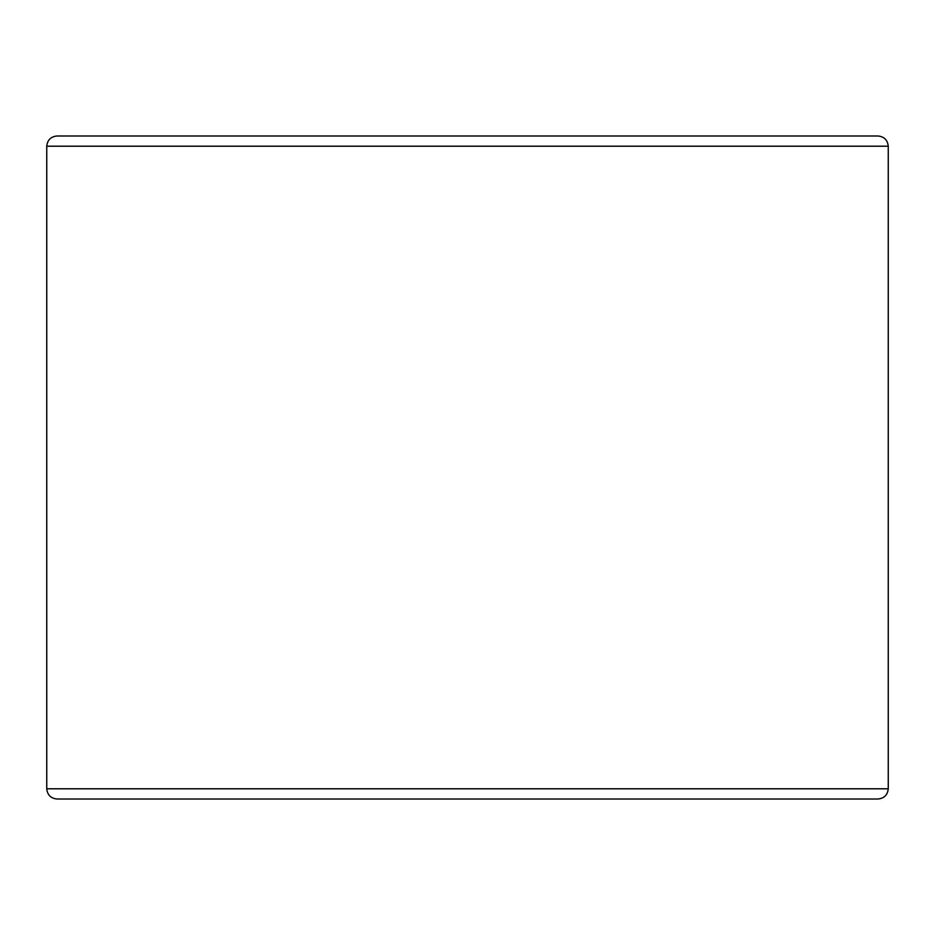 <?xml version="1.0" encoding="UTF-8"?>
<svg xmlns="http://www.w3.org/2000/svg" width="935" height="935" viewBox="0 0 935 935"><rect width="100%" height="100%" fill="white"/><g stroke="black" fill="none" stroke-linecap="round" stroke-linejoin="round"><path stroke-width="1.4" d="M888.25 788.801L46.75 788.801C47.404 794.949 50.794 798.35 56.953 799.004L878.047 799.004C884.206 798.35 887.596 794.949 888.25 788.801L888.25 146.199C887.596 140.051 884.206 136.65 878.047 135.996L56.953 135.996C50.794 136.65 47.404 140.051 46.75 146.199L888.25 146.199L46.75 146.199L46.75 788.801L888.25 788.801C887.596 794.949 884.206 798.35 878.047 799.004L56.953 799.004C50.794 798.35 47.404 794.949 46.75 788.801L46.75 146.199C47.404 140.051 50.794 136.65 56.953 135.996L878.047 135.996C884.206 136.65 887.596 140.051 888.25 146.199L888.25 788.801"/></g></svg>
